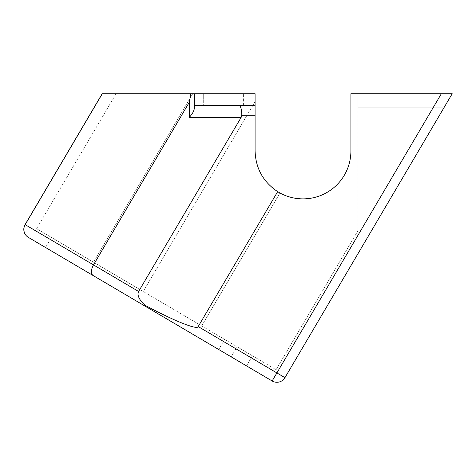 <?xml version="1.0" encoding="UTF-8"?>
<svg xmlns="http://www.w3.org/2000/svg" width="476" height="476" viewBox="0 0 476 476"><rect width="100%" height="100%" fill="white"/><g stroke="black" fill="none" stroke-linecap="round" stroke-linejoin="round"><path stroke-width="0.36" stroke-dasharray="2.38 1.78" d="M246.503 365.877L252.435 355.81L237.131 346.796L252.435 355.81L237.131 346.796L252.435 355.81L237.131 346.796L252.435 355.81L246.503 365.877L231.199 356.863L246.503 365.877L231.199 356.863L246.503 365.877L231.199 356.863L246.503 365.877L231.199 356.863L246.503 365.877L252.435 355.81L237.131 346.796L231.199 356.863L246.503 365.877L252.435 355.81L237.131 346.796L231.199 356.863M255.088 115.234L255.088 105.41L194.327 105.41L194.327 93.724L116.09 93.724L255.088 93.724L255.088 101.572L255.088 93.724L194.327 93.724L255.088 93.724L255.088 105.41L194.327 105.41L194.327 108.022C194.184 110.67 192.524 113.776 189.359 117.334L241.183 117.334L241.808 115.234L255.088 115.234L255.088 150.981C255.66 168.397 263.186 181.951 277.669 191.644C263.186 181.951 255.66 168.397 255.088 150.981C255.66 168.397 263.186 181.951 277.669 191.644L198.195 326.572C197.623 330.308 173.609 320.681 145.025 305.265L145.573 306.431L28.405 237.411A9.347 9.258 120.5 0 1 25.174 224.654L102.298 93.724L190.816 93.724L189.359 102.161L93.498 264.9L25.091 224.612M224.648 339.442L51.473 237.435L224.648 339.442L218.716 349.509L145.573 306.431M51.473 237.435L45.541 247.502M203.674 93.724L234.055 93.724L203.674 93.724L203.674 105.41L203.674 93.724M213.022 105.41L243.409 105.41L203.674 105.41L243.409 105.41L213.022 105.41L213.022 93.724L243.409 93.724L213.022 93.724L213.022 105.41M452.2 93.724L446.696 103.072L452.2 93.724L357.916 93.724L357.916 230.759L357.916 93.724L441.353 93.724L276.889 372.928L284.945 377.67L452.2 93.724L350.907 93.724L350.907 150.981A47.909 47.909 0 0 1 279.983 193A47.909 47.909 0 0 0 350.907 150.981A47.909 47.909 0 0 1 277.669 191.644L279.983 193L277.669 191.644L199.379 324.561L276.062 369.727L143.228 291.485L199.379 324.561L277.669 191.644M143.228 291.485L36.598 228.676L143.228 291.485L255.088 101.572L255.088 150.981L255.088 101.572L143.228 291.485M350.907 242.659L276.062 369.727L350.907 242.659L350.907 93.724L357.916 93.724L357.916 107.749L357.916 103.072L446.696 103.072L443.941 107.749L357.916 107.749L443.941 107.749L446.696 103.072L357.916 103.072L357.916 93.724L350.907 93.724L350.907 242.659L357.916 230.759L350.907 242.659M279.983 193L201.687 325.917L279.983 193M241.183 117.334L138.605 291.473L93.498 264.9C90.862 269.934 90.672 273.438 92.933 275.42M145.025 305.265C139.075 299.749 136.939 295.156 138.605 291.473M194.327 108.022L194.327 93.724L194.327 105.41L255.088 105.41M116.09 93.724L36.598 228.676M272.141 380.984A9.347 9.347 0 0 0 284.945 377.67A9.347 9.347 0 0 1 272.141 380.984L276.889 372.928L198.195 326.572M239.006 105.41C240.761 106.077 241.695 109.355 241.808 115.234M189.359 102.161L189.359 117.334M234.055 105.41L234.055 93.724L234.055 105.41M192.72 93.724L93.486 262.187L192.72 93.724M243.409 105.41L243.409 93.724L243.409 105.41"/><path stroke-width="0.71" d="M241.183 117.334L189.359 117.334L189.359 102.161L190.816 93.724L102.298 93.724L25.174 224.654A9.347 9.258 120.5 0 0 28.405 237.411L92.933 275.42C90.672 273.438 90.862 269.934 93.498 264.9L138.605 291.473C136.939 295.156 139.075 299.749 145.025 305.265C173.609 320.681 197.623 330.308 198.195 326.572L276.889 372.928L441.353 93.724L452.2 93.724L350.907 93.724L350.907 150.981A47.909 47.909 0 0 1 277.669 191.644C263.186 181.951 255.66 168.397 255.088 150.981L255.088 115.234L241.808 115.234L241.183 117.334L138.605 291.473M218.716 349.509L231.199 356.863M255.088 105.41L194.327 105.41L194.327 108.022L194.327 93.724L190.816 93.724L255.088 93.724L255.088 115.234M452.2 93.724L284.945 377.67L276.889 372.928L272.141 380.984L92.933 275.42M277.669 191.644L198.195 326.572M246.503 365.877L272.141 380.984A9.347 9.347 0 0 0 284.945 377.67M189.359 102.161L93.498 264.9L25.091 224.612A9.347 9.347 0 0 0 28.405 237.411M145.573 306.431L145.025 305.265M241.808 115.234C241.695 109.355 240.761 106.077 239.006 105.41M189.359 117.334C192.524 113.776 194.184 110.67 194.327 108.022M102.191 93.724L25.091 224.612"/></g></svg>
